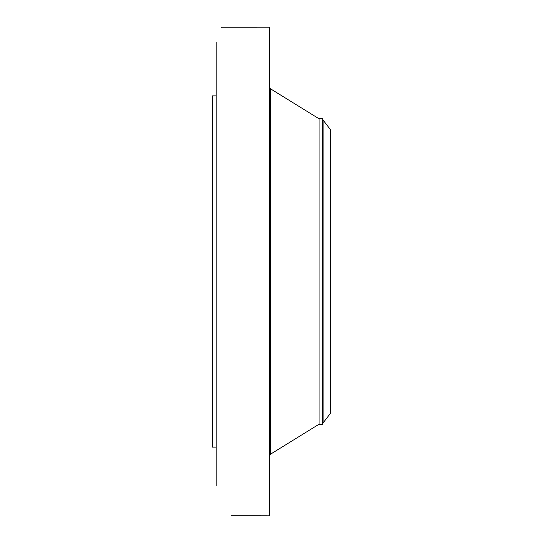 <?xml version="1.0" encoding="UTF-8"?>
<svg xmlns="http://www.w3.org/2000/svg" width="543" height="543" viewBox="0 0 543 543"><rect width="100%" height="100%" fill="white"/><g stroke="black" fill="none" stroke-linecap="round" stroke-linejoin="round"><path stroke-width="0.81" d="M231.42 515.762L269.593 515.85L269.593 27.15L221.293 27.17M216.141 485.937L216.141 42.374M231.494 515.836L232.017 515.85M216.141 447.127L212.32 447.127L212.32 95.873L216.141 95.873M322.664 424.219L322.759 119.324L322.759 423.676L322.664 424.219L319.053 424.219L319.053 118.781L270.462 88.774L269.593 87.213M330.68 413.019L330.68 129.981L323.105 120.112L323.105 422.888L330.68 413.019M319.053 424.219L270.462 454.226L270.462 88.774M270.462 454.226L269.593 455.787M322.664 118.781L319.053 118.781M322.759 423.676L323.105 422.888M322.759 119.324L323.105 120.112"/></g></svg>
